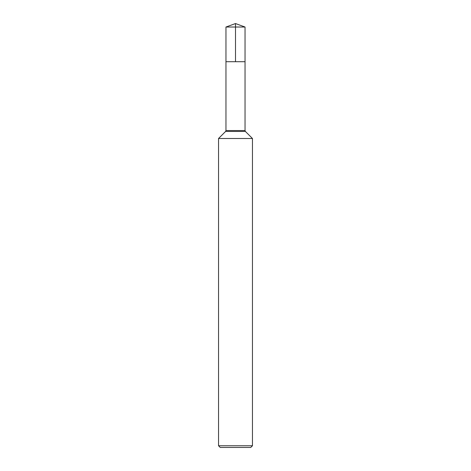 <?xml version="1.0" encoding="UTF-8"?>
<svg xmlns="http://www.w3.org/2000/svg" width="471" height="471" viewBox="0 0 471 471"><rect width="100%" height="100%" fill="white"/><g stroke="black" fill="none" stroke-linecap="round" stroke-linejoin="round"><path stroke-width="0.71" d="M218.544 445.754L252.456 445.754L250.76 447.45L220.24 447.45L218.544 445.754L218.544 138.503L252.456 138.503L245.409 131.456L252.456 138.503L252.456 445.754L252.456 138.503M225.962 27.024L245.038 27.024L245.038 61.701L235.5 61.701L235.5 23.55L225.962 27.024L225.962 61.701L245.038 61.701L225.962 61.701L225.962 130.555L225.591 131.456L218.544 138.503M245.038 61.701L245.038 130.555L245.038 27.024L235.5 23.55L245.038 27.024L235.5 27.024M225.962 130.555L245.038 130.555A1.272 1.272 0 0 0 245.409 131.456L225.591 131.456M245.038 130.555L245.409 131.456M250.76 447.45L252.456 445.754"/></g></svg>
